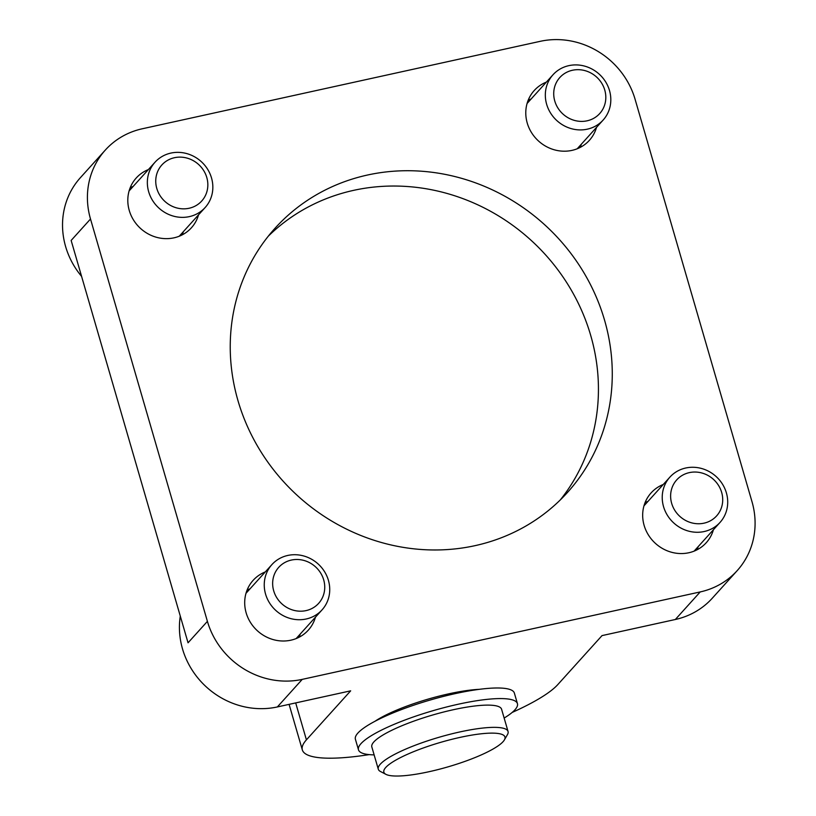 <?xml version="1.0" encoding="UTF-8"?>
<svg xmlns="http://www.w3.org/2000/svg" width="816" height="816" viewBox="0 0 816 816"><rect width="100%" height="100%" fill="white"/><g stroke="black" fill="none" stroke-linecap="round" stroke-linejoin="round"><path stroke-width="1.22" d="M645.028 502.707A37.159 34.578 -137.9 0 1 648.057 501.32M698.2 546.598A37.159 34.578 -137.9 0 1 697.139 549.749M726.383 492.864A33.782 31.426 42.1 0 0 701.678 468.517A33.782 31.426 42.1 0 0 669.895 477.136A33.782 31.426 42.1 0 0 673.904 523.097A33.782 31.426 42.1 0 0 720.038 522.413A33.782 31.426 42.1 0 0 726.383 492.864M721.66 492.405A26.877 25 -137.9 0 1 690.53 522.526A26.877 25 -137.9 0 1 677.81 478.757A26.877 25 -137.9 0 1 721.66 492.405M247.054 590.152A37.159 34.578 -137.9 0 1 250.084 588.775M300.227 634.052A37.159 34.578 -137.9 0 1 299.166 637.194M328.409 580.319A33.782 31.426 42.1 0 0 303.705 555.961A33.782 31.426 42.1 0 0 271.922 564.58A33.782 31.426 42.1 0 0 275.93 610.552A33.782 31.426 42.1 0 0 322.065 609.858A33.782 31.426 42.1 0 0 328.409 580.319M323.687 579.85A26.877 25 -137.9 0 1 292.556 609.97A26.877 25 -137.9 0 1 279.837 566.202A26.877 25 -137.9 0 1 323.687 579.85M130.162 187.792A37.159 34.578 -137.9 0 1 133.181 186.405M183.335 231.683A37.159 34.578 -137.9 0 1 182.264 234.835M211.517 177.959A33.782 31.426 42.1 0 0 186.813 153.602A33.782 31.426 42.1 0 0 155.02 162.221A33.782 31.426 42.1 0 0 159.038 208.192A33.782 31.426 42.1 0 0 205.173 207.499A33.782 31.426 42.1 0 0 211.517 177.959M206.785 177.49A26.877 25 -137.9 0 1 175.654 207.611A26.877 25 -137.9 0 1 162.935 163.843A26.877 25 -137.9 0 1 206.785 177.49M528.136 100.348A37.159 34.578 -137.9 0 1 531.155 98.96M581.308 144.238A37.159 34.578 -137.9 0 1 580.237 147.39M609.491 90.505A33.782 31.426 42.1 0 0 584.786 66.157A33.782 31.426 42.1 0 0 552.993 74.776A33.782 31.426 42.1 0 0 557.012 120.737A33.782 31.426 42.1 0 0 603.146 120.044A33.782 31.426 42.1 0 0 609.491 90.505M604.758 90.035A26.877 25 -137.9 0 1 573.628 120.166A26.877 25 -137.9 0 1 560.908 76.398A26.877 25 -137.9 0 1 604.758 90.035M374.136 754.882A82.763 16.789 -16.2 0 1 358.479 749.822L355.399 739.235A82.763 16.789 -16.2 0 1 430.195 700.026A82.763 16.789 -16.2 0 1 514.355 693.049L517.436 703.637A82.763 16.789 -16.2 0 1 504.145 718.049M358.479 749.822A82.763 16.789 -16.2 0 1 433.276 710.614A82.763 16.789 -16.2 0 1 517.436 703.637M504.38 739.918L507.44 734.635A67.565 13.699 163.8 0 0 508.052 731.493L501.595 709.257A67.565 13.699 163.8 0 0 432.888 714.949A67.565 13.699 163.8 0 0 371.831 746.956L378.287 769.192A67.565 13.699 163.8 0 0 380.491 771.508L385.897 774.333A63.056 12.791 -16.2 0 1 400.075 757.809A63.056 12.791 -16.2 0 1 470.822 735.277A63.056 12.791 -16.2 0 1 504.38 739.918A63.056 12.791 -16.2 0 1 447.974 766.867A63.056 12.791 -16.2 0 1 385.897 774.333M375.044 721.242A67.565 13.699 -16.2 0 1 479.288 689.336M508.052 731.493A67.565 13.699 163.8 0 0 465.232 730.82A67.565 13.699 163.8 0 0 395.678 753.811A67.565 13.699 163.8 0 0 378.287 769.192M737.195 570.629A78.826 73.338 -137.9 0 1 700.22 591.926L302.246 679.371A78.826 73.338 -137.9 0 1 207.407 621.364L90.505 219.004A78.826 73.338 -137.9 0 1 105.315 150.073A78.826 73.338 -137.9 0 1 142.29 128.775L540.263 41.32A78.826 73.338 -137.9 0 1 635.103 99.338L751.995 501.697A78.826 73.338 -137.9 0 1 737.195 570.629L712.307 598.189A78.826 73.338 -137.9 0 1 675.332 619.497L602.024 635.603L557.777 684.614A135.119 27.407 163.8 0 1 512.183 712.429M369.209 754.616A135.119 27.407 163.8 0 1 302.338 749.924A135.119 27.407 163.8 0 1 306.418 739.847L350.666 690.836L277.358 706.942A78.826 73.338 -137.9 0 1 180.285 616.09M81.59 276.389A78.826 73.338 -137.9 0 1 80.427 177.643L105.315 150.073M315.445 617.202A37.159 34.578 -137.9 0 1 308.295 630.156A37.159 34.578 -137.9 0 1 290.863 640.193A37.159 34.578 -137.9 0 1 250.563 622.618A37.159 34.578 -137.9 0 1 253.133 580.349A37.159 34.578 -137.9 0 1 265.292 571.924M713.419 529.747A37.159 34.578 -137.9 0 1 706.268 542.701A37.159 34.578 -137.9 0 1 688.837 552.748A37.159 34.578 -137.9 0 1 648.536 535.174A37.159 34.578 -137.9 0 1 651.107 492.905A37.159 34.578 -137.9 0 1 663.265 484.48M596.516 127.388A37.159 34.578 -137.9 0 1 589.376 140.342A37.159 34.578 -137.9 0 1 571.945 150.389A37.159 34.578 -137.9 0 1 531.644 132.814A37.159 34.578 -137.9 0 1 534.215 90.545A37.159 34.578 -137.9 0 1 546.373 82.11M198.543 214.832A37.159 34.578 -137.9 0 1 191.403 227.797A37.159 34.578 -137.9 0 1 173.971 237.833A37.159 34.578 -137.9 0 1 133.671 220.259A37.159 34.578 -137.9 0 1 136.241 177.99A37.159 34.578 -137.9 0 1 148.4 169.565M90.505 219.004L71.145 240.445L188.047 642.804L207.407 621.364M475.085 545.649A197.054 183.345 -137.9 0 1 261.355 452.462A197.054 183.345 -137.9 0 1 274.992 228.296A197.054 183.345 -137.9 0 1 544.119 224.257A197.054 183.345 -137.9 0 1 567.518 492.405A197.054 183.345 -137.9 0 1 475.085 545.649M560.368 499.851A197.054 183.345 42.1 0 0 530.288 239.578A197.054 183.345 42.1 0 0 268.311 236.161M647.18 502.289A36.598 34.048 42.1 0 0 644.732 503.503M696.374 550.127A36.598 34.048 42.1 0 0 697.333 547.567M249.206 589.744A36.598 34.048 42.1 0 0 246.758 590.947M298.401 637.582A36.598 34.048 42.1 0 0 299.36 635.021M132.314 187.384A36.598 34.048 42.1 0 0 129.856 188.588M181.509 235.222A36.598 34.048 42.1 0 0 182.458 232.652M530.288 99.929A36.598 34.048 42.1 0 0 527.83 101.133M579.482 147.767A36.598 34.048 42.1 0 0 580.431 145.207M306.418 739.847L295.688 702.913M675.332 619.497L700.22 591.926M277.358 706.942L302.246 679.371M694.11 551.137L720.038 522.413M643.967 505.859L669.895 477.136M296.137 638.581L322.065 609.858M245.993 593.303L271.922 564.58M179.245 236.222L205.173 207.499M129.091 190.944L155.02 162.221M577.218 148.767L603.146 120.044M527.065 103.499L552.993 74.776M302.338 749.924L289.099 704.361"/></g></svg>
